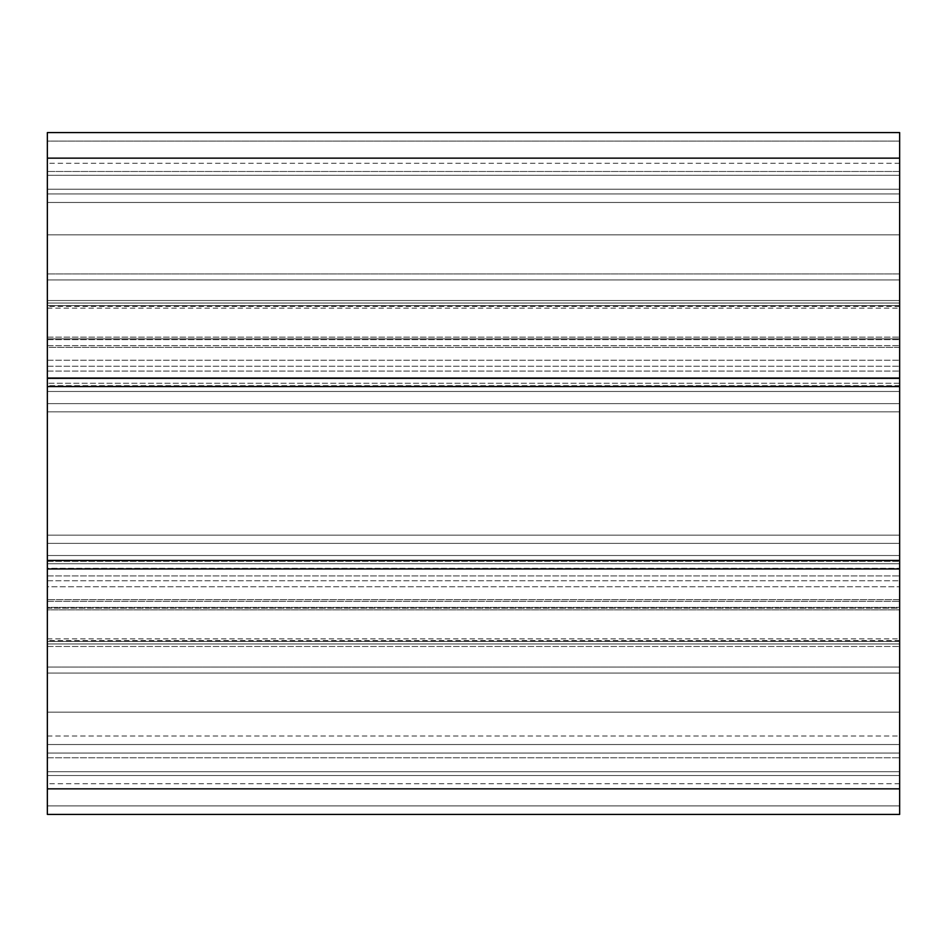 <?xml version="1.0" encoding="UTF-8"?>
<svg xmlns="http://www.w3.org/2000/svg" width="947" height="947" viewBox="0 0 947 947"><rect width="100%" height="100%" fill="white"/><g stroke="black" fill="none" stroke-linecap="round" stroke-linejoin="round"><path stroke-width="0.71" stroke-dasharray="4.74 3.55" d="M47.35 132.58L47.35 814.42L47.35 641.344L47.35 814.42L899.65 814.42L899.65 132.58L899.65 814.42L47.35 814.42L47.35 805.897L899.65 805.897L899.65 814.42L899.65 805.897L47.35 805.897L47.35 775.522L899.65 775.522L899.65 805.897L899.65 775.522L47.35 775.522L47.35 771.71L899.65 771.71L899.65 775.522L899.65 771.71L47.35 771.71L899.65 771.71L899.65 757.766L899.65 771.71L47.35 771.71L47.35 775.522L899.65 775.522L47.35 775.522L47.35 805.897L899.65 805.897L47.35 805.897L47.35 814.42L899.65 814.42L47.35 814.42L899.65 814.42L47.35 814.42L47.35 788.851L899.65 788.851L47.35 788.851L47.35 158.149L899.65 158.149L47.35 158.149L47.35 132.58L899.65 132.58L47.35 132.58L899.65 132.58L47.35 132.58L47.35 141.103L899.65 141.103L899.65 132.58L899.65 141.103L47.35 141.103L47.35 171.478L899.65 171.478L899.65 141.103L899.65 171.478L47.35 171.478L47.35 175.29L899.65 175.29L899.65 171.478L899.65 175.29L47.35 175.29L899.65 175.29L47.35 175.29L47.35 171.478L899.65 171.478L47.35 171.478L47.35 141.103L899.65 141.103L47.35 141.103L47.35 132.58L899.65 132.58L47.35 132.58M47.35 561.334L899.65 561.334L47.35 561.334L47.35 609.868L47.35 560.435L47.35 580.771L899.65 580.771L899.65 609.868L899.65 560.435L899.65 609.868L899.65 580.771L47.35 580.771L47.35 586.797L899.65 586.797L47.35 586.797L47.35 607.37L899.65 607.37L47.35 607.37L47.35 609.868L899.65 609.868L47.35 609.868L899.65 609.868L47.35 609.868L47.35 601.345L899.65 601.345L47.35 601.345L47.35 575.93L899.65 575.93L47.35 575.93L47.35 568.307L899.65 568.307L47.35 568.307M47.35 378.693L47.35 337.132L47.35 386.565L47.35 337.132L47.35 386.565L899.65 386.565L899.65 337.132L899.65 386.565L47.35 386.565L47.35 385.666L899.65 385.666L899.65 386.565L899.65 337.132L899.65 378.693L47.35 378.693L899.65 378.693M47.35 608.163L47.35 338.837L47.35 608.163L899.65 608.163L899.65 338.837L899.65 599.64L47.35 599.64L47.35 608.163L47.35 599.64L899.65 599.64L899.65 563.749L47.35 563.749L47.35 599.64L47.35 563.749L899.65 563.749L899.65 555.522L47.35 555.522L47.35 563.749L47.35 555.522L899.65 555.522L899.65 543.377L47.35 543.377L47.35 555.522L47.35 543.377L899.65 543.377L899.65 535.15L47.35 535.15L47.35 543.377L47.35 535.15L899.65 535.15L899.65 411.85L47.35 411.85L47.35 535.15L47.35 411.85L899.65 411.85L899.65 403.623L47.35 403.623L47.35 411.85L47.35 403.623L899.65 403.623L899.65 391.478L47.35 391.478L47.35 403.623L47.35 391.478L899.65 391.478L899.65 383.251L47.35 383.251L47.35 391.478L47.35 383.251L899.65 383.251L899.65 347.36L47.35 347.36L47.35 383.251L47.35 347.36L899.65 347.36L899.65 338.837L47.35 338.837L47.35 347.36L47.35 338.837L899.65 338.837L47.35 338.837L899.65 338.837L899.65 347.36L47.35 347.36L899.65 347.36L899.65 383.251L47.35 383.251L899.65 383.251L899.65 391.478L47.35 391.478L899.65 391.478L899.65 403.623L47.35 403.623L899.65 403.623L899.65 411.85L47.35 411.85L899.65 411.85L899.65 535.15L47.35 535.15L899.65 535.15L899.65 543.377L47.35 543.377L899.65 543.377L899.65 555.522L47.35 555.522L899.65 555.522L899.65 563.749L47.35 563.749L899.65 563.749L899.65 599.64L47.35 599.64L899.65 599.64L899.65 608.163L47.35 608.163M47.35 234.856L47.35 163.263L47.35 306.449L47.35 234.856L899.65 234.856L899.65 163.263L899.65 306.449L899.65 163.263L899.65 234.856L47.35 234.856L47.35 163.263L47.35 306.449L47.35 234.856L899.65 234.856L899.65 306.449L899.65 234.856L47.35 234.856M47.35 712.144L47.35 640.551L47.35 783.737L47.35 712.144L899.65 712.144L899.65 640.551L899.65 783.737L899.65 640.551L899.65 712.144L47.35 712.144L47.35 640.551L47.35 783.737L47.35 712.144L899.65 712.144L899.65 783.737L899.65 712.144L47.35 712.144M899.65 385.666L47.35 385.666M47.35 371.07L899.65 371.07L47.35 371.07M47.35 345.655L899.65 345.655L47.35 345.655M47.35 337.132L899.65 337.132L47.35 337.132M47.35 339.63L899.65 339.63L47.35 339.63M47.35 360.203L899.65 360.203L47.35 360.203M47.35 366.229L899.65 366.229L47.35 366.229M47.35 560.435L899.65 560.435L47.35 560.435M47.35 641.462L47.35 757.766L899.65 757.766L47.35 757.766L47.35 753.054L899.65 753.054L899.65 757.766L899.65 753.054L47.35 753.054L899.65 753.054L47.35 753.054L47.35 736.008L47.35 753.054L47.35 736.008L47.35 753.054L47.35 744.531L899.65 744.531C899.65 773.391 899.65 715.672 899.65 744.531L899.65 753.054L899.65 744.531L47.35 744.531L47.35 673.057L899.65 673.057L899.65 744.531L899.65 673.057L47.35 673.057L47.35 667.031L899.65 667.031L899.65 673.057L899.65 667.031L47.35 667.031L47.35 646.458L899.65 646.458L899.65 667.031L899.65 646.458L47.35 646.458L47.35 643.96L899.65 643.96L899.65 646.458L899.65 643.96L47.35 643.96L899.65 643.96L47.35 643.96L47.35 641.403L899.65 641.403L899.65 643.96L899.65 641.462L47.35 641.462L899.65 641.462M47.35 736.008L899.65 736.008L899.65 744.531L47.35 744.531L899.65 744.531M47.35 641.403L47.35 638.846L47.35 641.344L899.65 641.344L899.65 638.846L899.65 641.403L47.35 641.403M899.65 641.344L47.35 641.344M47.35 643.96L899.65 643.96L47.35 643.96M47.35 646.458L899.65 646.458L47.35 646.458M47.35 667.031L899.65 667.031L47.35 667.031M47.35 673.057L899.65 673.057L47.35 673.057M47.35 753.054L899.65 753.054L47.35 753.054M47.35 757.766L899.65 757.766L47.35 757.766M47.35 305.538L899.65 305.538L47.35 305.538L47.35 303.04L47.35 305.597L899.65 305.597L899.65 303.04L47.35 303.04L899.65 303.04L47.35 303.04L47.35 300.542L47.35 303.04L899.65 303.04L899.65 300.542L47.35 300.542L47.35 279.969L47.35 300.542L899.65 300.542L899.65 279.969L47.35 279.969L47.35 273.943L47.35 279.969L899.65 279.969L899.65 273.943L47.35 273.943L47.35 202.469L47.35 273.943L899.65 273.943L899.65 202.469L47.35 202.469L47.35 193.946L47.35 202.469L899.65 202.469L899.65 193.946L47.35 193.946L899.65 193.946L47.35 193.946L47.35 189.234L47.35 193.946L899.65 193.946L899.65 189.234L47.35 189.234L899.65 189.234L899.65 175.29M47.35 305.597L47.35 308.154L47.35 305.656L899.65 305.656L899.65 308.154L899.65 305.597L47.35 305.597M899.65 305.656L47.35 305.656M899.65 189.234L47.35 189.234L899.65 189.234L899.65 193.946L47.35 193.946L899.65 193.946L47.35 193.946L899.65 193.946L899.65 202.469L47.35 202.469L899.65 202.469L899.65 273.943L47.35 273.943L899.65 273.943L899.65 279.969L47.35 279.969L899.65 279.969L899.65 300.542L47.35 300.542L899.65 300.542L899.65 303.04L47.35 303.04L899.65 303.04L47.35 303.04L899.65 303.04L899.65 305.538M47.35 638.846L899.65 638.846M47.35 308.154L899.65 308.154M899.65 640.551L47.35 640.551M899.65 163.263L47.35 163.263M899.65 783.737L47.35 783.737M899.65 306.449L47.35 306.449"/><path stroke-width="1.42" d="M47.35 378.042L47.35 132.58L899.65 132.58L899.65 814.42L899.65 158.149L47.35 158.149L47.35 378.042L899.65 378.042L47.35 378.042L47.35 386.565L47.35 378.042M47.35 814.42L47.35 386.565L899.65 386.565L47.35 386.565L47.35 560.435L899.65 560.435L47.35 560.435L47.35 568.958L899.65 568.958L47.35 568.958L47.35 788.851L899.65 788.851L47.35 788.851L47.35 814.42L899.65 814.42L47.35 814.42M47.35 132.58L47.35 158.149L899.65 158.149L899.65 132.58L47.35 132.58"/></g></svg>
